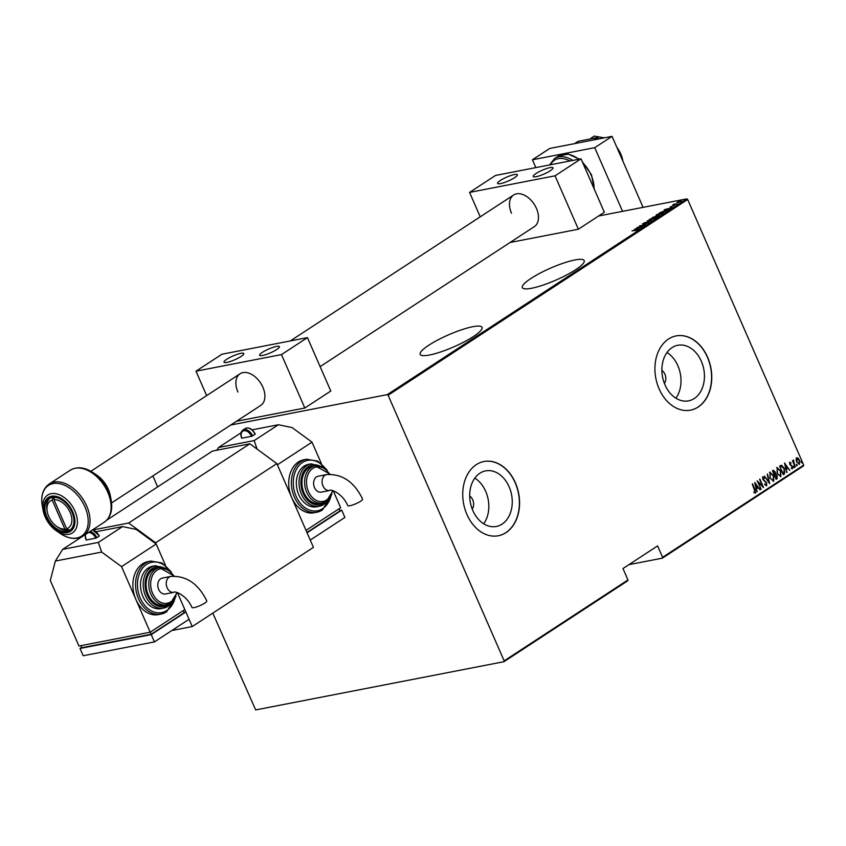 <?xml version="1.0" encoding="UTF-8"?>
<svg xmlns="http://www.w3.org/2000/svg" width="846" height="846" viewBox="0 0 846 846"><rect width="100%" height="100%" fill="white"/><g stroke="black" fill="none" stroke-linecap="round" stroke-linejoin="round"><path stroke-width="1.27" d="M575.534 269.779A33.766 6.557 -23.6 0 0 584.216 260.589A33.766 6.557 -23.6 0 0 563.722 263.032A33.766 6.557 -23.6 0 0 531.013 278.429A33.766 6.557 -23.6 0 0 522.331 287.619A33.766 6.557 -23.6 0 0 542.825 285.176A33.766 6.557 -23.6 0 0 575.534 269.779M473.379 336.549A33.766 6.557 -23.6 0 0 482.051 327.349A33.766 6.557 -23.6 0 0 461.567 329.792A33.766 6.557 -23.6 0 0 428.859 345.189A33.766 6.557 -23.6 0 0 420.176 354.389A33.766 6.557 -23.6 0 0 440.671 351.947A33.766 6.557 -23.6 0 0 473.379 336.549M472.216 509.038A8.1 6.007 79 0 0 472.734 499.827A8.1 6.007 79 0 0 469.699 496.084M664.406 383.428A8.1 6.007 79 0 0 664.924 374.228A8.1 6.007 79 0 0 661.889 370.474M701.313 361.21A28.309 20.97 79 0 0 677.773 345.284A28.309 20.97 79 0 0 665.019 384.93A28.309 20.97 79 0 0 688.57 400.856A28.309 20.97 79 0 0 701.313 361.21M675.891 398.191A28.309 20.97 79 0 0 677.879 365.758A28.309 20.97 79 0 0 667.008 352.496M509.123 486.81A28.309 20.97 79 0 0 485.583 470.884A28.309 20.97 79 0 0 472.829 510.529A28.309 20.97 79 0 0 496.369 526.455A28.309 20.97 79 0 0 509.123 486.81M483.701 523.79A28.309 20.97 79 0 0 485.689 491.367A28.309 20.97 79 0 0 474.818 478.106M515.394 482.791A37.816 28.013 79 0 0 483.944 461.514A37.816 28.013 79 0 0 466.918 514.474A37.816 28.013 79 0 0 498.368 535.751A37.816 28.013 79 0 0 515.394 482.791M498.273 535.772A37.816 28.013 79 0 0 515.214 482.833A37.816 28.013 79 0 0 483.859 461.535M707.584 357.192A37.816 28.013 79 0 0 676.134 335.915A37.816 28.013 79 0 0 659.108 388.874A37.816 28.013 79 0 0 690.558 410.151A37.816 28.013 79 0 0 707.584 357.192M690.463 410.173A37.816 28.013 79 0 0 707.404 357.224A37.816 28.013 79 0 0 676.049 335.925M803.7 465.099L803.489 465.935L662.376 558.159L662.587 557.324L803.7 465.099L687.661 199.487L388.113 395.251L387.267 394.627L230.757 425.02M628.927 564.652L662.376 558.159M676.726 202.68L680.766 200.788L681.717 201.242L677.339 202.564M680.829 200.925L681.717 201.242M677.36 204.055L672.803 204.933L674.209 204.055L677.36 204.055M670.286 206.91L674.262 205.515L670.656 206.847M666.701 211.024L659.32 212.981L665.464 210.432C667.251 210.02 667.653 210.22 666.669 211.045L667.346 210.39M658.41 216.439L652.171 217.655L658.738 215.413L659.372 215.815L658.41 216.439M658.801 215.571L659.372 215.815M651.875 220.711L644.092 222.932L650.722 220.912L647.275 220.848L651.875 220.711M643.415 226.242L636.869 227.659L644.187 225.121L639.587 225.882L645.815 224.666L638.508 227.193L643.415 226.242M637.302 230.239L631.973 230.852L636.488 229.837L637.831 229.953L635.959 230.63L637.556 230.408M387.267 394.627L686.804 198.863L598.619 215.994M634.458 229.224L642.326 226.95L639.491 227.881L637.979 228.875L639.142 229.033L634.458 229.224M648.998 222.657L643.055 224.201L642.463 223.926L644.441 223.111L643.341 224.01L648.406 222.487M650.891 219.939L649.421 219.378L654.593 217.507L656.01 218.078L650.891 219.939M648.945 219.939L649.707 219.812M656.507 217.517L656.01 218.078M658.04 215.265L656.57 214.704L661.731 212.832L663.158 213.414L658.04 215.265M656.094 215.265L656.856 215.138M663.655 212.843L663.158 213.414M664.216 209.776L672.084 207.503L667.737 209.427L668.89 209.586L664.216 209.776M212.801 613.117L255.672 709.921L503.941 661.699L504.163 660.863L388.113 395.251M504.163 660.863L627.954 579.954L627.743 580.79L503.941 661.699M796.636 457.845L798.116 458.204L799.449 460.171L799.449 464.274L796.646 461.99L796.054 459.547L796.932 457.728M796.276 457.919L797.757 458.268L799.089 460.235L799.132 464.412M795.124 466.96L792.406 460.753L793.125 461.461L793.379 459.981L795.124 466.96M793.379 459.981L793.527 460.795M793.886 460.774L793.104 461.345M789.794 462.318L790.883 462.741L790.111 464.168L792.522 466.495L792.522 468.8L791.391 468.462L791.348 467.753L792.184 468.05L792.226 466.728L789.815 464.401L789.921 462.265M790.894 463.418L789.762 463.164L790.111 464.168M789.752 464.243L792.163 466.569L792.522 468.8L791.391 468.462M791.348 467.753L792.184 468.05M784.432 473.95L783.311 474.68L779.6 466.178L780.329 465.702L781.609 465.268L784.454 468.61L784.432 473.95L783.259 474.553M780.329 465.702L781.609 465.268L784.454 468.61M773.138 470.408L775.158 471.793L775.549 473.866L777.21 475.568L777.125 478.72L776.163 479.354L772.451 470.852L773.561 470.228M769.638 483.616L764.372 476.129L768.961 481.956L767.555 474.056L769.638 483.616M761.167 489.147L757.149 480.856L762.479 485.985L759.867 479.079L763.578 487.582L758.249 482.463L760.808 489.231M752.263 484.049L755.531 493.112L754.23 492.7L754.135 491.928L755.171 492.224L754.727 489.707L752.57 483.849L755.076 489.591L755.351 493.197M753.786 491.991L755.171 492.224M662.587 557.324L657.606 545.913L622.973 568.544L627.954 579.954M754.738 482.432L760.089 489.866L758.058 487.687L756.546 488.671L756.895 491.938L754.738 482.432M763.05 477.8L762.754 479.248L766.36 482.929L766.698 485.816L764.805 484.663L764.921 484.039L766.328 484.938L766.391 483.045L762.817 479.418L762.806 476.88L764.361 477.715L764.298 478.424L763.145 477.779L763.113 479.185L766.709 482.855L766.476 485.911M764.562 484.113L766.328 484.938M769.775 472.322L773.614 475.558L773.709 481.237L769.902 478.032L770.177 472.153M769.416 472.396L773.255 475.621L773.318 481.406M776.924 467.658L780.763 470.884L780.847 476.573L777.051 473.358L777.326 467.489M776.565 467.722L780.403 470.958L780.467 476.732M784.496 462.984L789.836 470.418L787.816 468.24L786.304 469.223L786.653 472.491L784.496 462.984M793.696 467.119L793.696 466.209L794.32 466.717L794.32 467.627L793.696 467.119L794.183 467.658M793.696 466.209L793.96 467.701M796.572 465.247L796.572 464.338L797.196 464.835L797.196 465.755L796.572 465.247L797.059 465.776M796.572 464.338L796.837 465.818M801.236 462.202L801.236 461.292L801.849 461.789L801.849 462.709L801.236 462.202L801.722 462.73M801.236 461.292L801.5 462.773M152.872 475.928L157.652 486.884M686.804 198.863L687.661 199.487M754.875 483.045L760.089 489.866M756.546 488.671L758.058 487.687M756.187 488.745L757.233 491.727M755.499 484.039L755.964 487.772L757.519 486.915L755.499 484.039L756.324 487.698M757.382 481.406L762.479 485.985M759.571 479.28L762.997 487.116M760.818 489.221L758.249 482.463M762.447 476.943L764.361 477.715M764.435 476.097L768.961 481.956M767.237 474.268L769.226 483.024M770.304 473.115L769.849 477.895L772.958 480.443M769.849 477.895L772.8 480.528M773.307 480.38L773.297 475.759L770.167 473.189L770.209 477.831M772.779 470.482L775.158 471.793M774.809 471.857L775.549 473.866M775.19 473.929L777.21 475.568M776.85 475.642L777.125 478.72M776.776 478.794L776.11 479.227M775.623 474.659L774.365 475.188L775.74 478.35L776.554 477.979L776.903 475.769L775.623 474.659L774.714 475.114L776.099 478.276M773.678 471.18L772.789 471.592L773.984 474.31L774.862 472.005L773.149 471.518L774.333 474.246M777.453 468.441L776.998 473.221L780.097 475.78M776.998 473.221L779.949 475.854M780.456 475.706L780.446 471.085L777.315 468.515L777.358 473.157M784.105 468.673L784.073 474.024M781.418 466.262L779.938 466.918L782.888 473.675L784.612 472.438L784.147 468.811L781.366 466.262M779.938 466.918L783.248 473.601M781.767 466.188L780.298 466.855M784.633 463.597L789.836 470.418M786.304 469.223L787.816 468.24M785.945 469.297L786.992 472.28M785.247 464.591L785.723 468.324L787.277 467.468L785.247 464.591L786.082 468.25M789.434 462.392L790.883 462.741M790.545 463.492L789.762 463.164L790.545 463.492M793.347 466.283L793.96 466.791M792.416 460.742L793.125 461.461M793.294 460.848L793.654 462.498M793.305 462.572L795.43 466.759M796.213 464.401L796.837 464.909M797.027 458.585L796.604 461.863L798.751 463.587M796.604 461.863L798.687 463.619M799.11 463.513L799.142 460.372L796.974 458.617L796.964 461.8M800.876 461.356L801.5 461.863M638.688 228.113L635.695 228.97L638.793 228.346M648.544 222.805L649.22 223.143M654.804 217.993L656.221 218.564M655.438 218.405L654.275 217.708L650.077 219.241L649.887 220.214M651.251 219.865L655.787 217.708L655.999 218.194M650.077 219.241L651.198 219.727M655.713 216.671L656.644 216.671M658.949 215.899L659.584 216.301M653.546 217.041L655.333 216.798L653.546 217.041M655.428 217.02L655.206 216.386M655.967 216.671L658.082 216.365L658.421 215.614L655.967 216.671M658.632 216.29L658.421 215.614M661.953 213.319L663.37 213.901M662.587 213.742L661.424 213.033L657.226 214.567L657.035 215.55M658.4 215.191L662.936 213.033L663.148 213.52M657.226 214.567L658.347 215.064M665.675 210.918C667.473 210.495 667.864 210.707 666.881 211.521M660.324 212.78L666.796 211.088M666.648 211.056L665.157 210.633L660.271 212.653M668.446 208.666L665.453 209.522L668.552 208.899M680.977 201.274L681.929 201.729M680.459 200.988L677.561 202.046L678.291 202.406L681.157 201.348L680.459 200.988L681.231 201.517M678.344 202.532L677.561 202.046M46.953 516.832A18.908 12.161 56.8 0 1 49.079 498.59A18.908 12.161 56.8 0 1 71.889 511.989A18.908 12.161 56.8 0 1 69.763 530.241A18.908 12.161 56.8 0 1 46.953 516.832M93.081 529.924L128.655 523.018L249.856 443.801L276.854 463.587L313.443 547.351L192.243 626.558L171.854 630.513M106.776 520.131L212.452 451.066L249.856 443.801M276.854 463.587L155.643 542.794L165.499 565.34L156.182 544.01L121.549 566.64L135.868 599.412A27.009 20.008 79 0 0 158.329 614.619L161.004 614.09A27.009 20.008 -101 0 1 137.179 595.224A27.009 20.008 -101 0 1 145.248 563.299A27.009 20.008 -101 0 1 150.704 561.067L161.893 562.928L171.22 571.907M150.704 561.067L148.029 561.585A27.009 20.008 79 0 0 142.572 563.817A27.009 20.008 79 0 0 135.868 599.412L150.186 632.195L184.819 609.564L177.449 592.697L192.243 626.558M155.643 542.794L128.655 523.018M604.298 137.856L594.209 136.079L589.926 139.019M617.369 148.526L620.805 154.067L622.667 160.645M616.861 147.352A21.605 13.896 56.8 0 1 620.805 154.067A21.605 13.896 56.8 0 1 622.889 161.152M594.051 139.844L597.593 137.538L578.061 141.324L574.519 143.64M597.593 137.538L598.883 138.913M535.825 167.603L532.409 159.778L549.72 148.462L612.06 136.354L643.076 207.355M532.409 159.778L594.738 147.669L622.561 211.341M612.06 136.354L594.738 147.669M360.523 501.297A8.1 1.576 -23.6 0 0 362.606 499.087C354.241 481.892 342.249 473.728 326.619 474.585A8.1 6.007 -101 0 0 324.98 475.251A8.1 6.007 -101 0 0 322.971 485.932A8.1 6.007 -101 0 0 329.707 490.49C329.686 488.777 342.196 492.658 347.759 505.58A8.1 1.576 -23.6 0 0 352.666 504.988A8.1 1.576 -23.6 0 0 360.523 501.297M329.707 490.49L321.247 492.139A8.1 6.007 -101 0 1 314.5 487.582A8.1 6.007 -101 0 1 318.149 476.235L326.619 474.585M315.198 465.797L312.534 466.315A18.908 14.001 79 0 0 308.716 467.88A18.908 14.001 79 0 0 303.058 490.225A18.908 14.001 79 0 0 319.746 503.433L322.411 502.915A18.908 14.001 -101 0 1 305.734 489.707A18.908 14.001 -101 0 1 311.381 467.362A18.908 14.001 -101 0 1 315.198 465.797L330.173 474.215M311.127 463.841L308.452 464.359A21.605 16.011 79 0 0 304.084 466.146A21.605 16.011 79 0 0 297.633 491.685A21.605 16.011 79 0 0 316.7 506.775L319.365 506.257A21.605 16.011 -101 0 1 300.309 491.166A21.605 16.011 -101 0 1 306.76 465.628A21.605 16.011 -101 0 1 311.127 463.841L322.315 466.706M306.538 459.23L303.862 459.748A27.009 20.008 79 0 0 298.405 461.979A27.009 20.008 79 0 0 291.701 497.575A27.009 20.008 79 0 0 314.162 512.771L316.838 512.253A27.009 20.008 -101 0 1 293.002 493.387A27.009 20.008 -101 0 1 301.081 461.461A27.009 20.008 -101 0 1 306.538 459.23L317.726 461.081L327.053 470.069M241.025 432.803L218.532 447.502L254.16 440.586L278.397 424.745L292.113 427.59L312.005 442.162L321.332 463.502M312.005 442.162L277.382 464.803L306.019 530.357L340.652 507.716L333.282 490.86M252.594 435.88L255.027 434.294A8.1 5.213 -123.2 0 0 245.245 428.552L242.823 430.128A8.1 5.213 56.8 0 1 252.594 435.88L251.548 436.325A7.297 4.685 -123.2 0 0 243.87 430.699A7.297 4.685 -123.2 0 0 241.924 438.186L251.548 436.325M241.924 438.186L241.702 438.175C240.285 434.527 240.655 431.841 242.823 430.128M278.397 424.745L252.119 429.842M254.16 440.586L257.11 449.12M216.83 450.22L218.532 447.502M306.136 530.273L307.056 532.388L339.955 510.889L339.035 508.774M339.796 510.519L341.71 510.149L307.077 532.779L310.26 540.065L344.893 517.435L341.71 510.149M320.116 366.625L534.312 226.643A18.908 12.161 -123.2 0 0 536.438 208.391A18.908 12.161 -123.2 0 0 513.628 194.992A18.908 12.161 -123.2 0 0 511.502 213.234M550.217 170.776A10.808 2.094 156.4 0 1 539.748 175.704A10.808 2.094 156.4 0 1 533.202 176.486A10.808 2.094 156.4 0 1 535.973 173.546A10.808 2.094 156.4 0 1 546.442 168.618A10.808 2.094 156.4 0 1 552.998 167.836A10.808 2.094 156.4 0 1 550.217 170.776M500.356 180.462A10.808 2.094 -23.6 0 0 497.575 183.402A10.808 2.094 -23.6 0 0 504.131 182.62A10.808 2.094 -23.6 0 0 514.601 177.692A10.808 2.094 -23.6 0 0 517.382 174.752A10.808 2.094 -23.6 0 0 510.825 175.534A10.808 2.094 -23.6 0 0 500.356 180.462M469.562 192.412L495.534 175.439L581.012 158.826L555.039 175.809L469.562 192.412L480.221 216.819M581.012 158.826L604.351 212.24L578.378 229.224L510.064 242.485M555.039 175.809L578.378 229.224M52.854 496.507L52.188 500.071A16.201 10.416 -123.2 0 0 47.281 511.83A16.201 10.416 -123.2 0 0 48.74 516.494A16.201 10.416 -123.2 0 0 56.915 526.572A16.201 10.416 -123.2 0 0 64.878 529.099L67.669 530.41A18.908 12.161 56.8 0 1 58.226 527.46L56.915 526.572M47.281 511.83L46.995 510.275A18.908 12.161 56.8 0 1 49.977 498.083M70.588 529.617A18.908 12.161 56.8 0 1 69.446 530.061L66.654 528.761L53.975 499.722L54.43 497.268M66.654 528.761A16.201 10.416 -123.2 0 0 70.112 512.338A16.201 10.416 -123.2 0 0 53.975 499.722M69.446 530.061A18.908 12.161 56.8 0 1 67.669 530.41L67.024 528.93M52.188 500.071L64.878 529.099M53.192 497.268L54.059 499.256M204.69 603.135A8.1 1.576 -23.6 0 0 206.773 600.935C198.408 583.74 186.416 575.566 170.786 576.422A8.1 6.007 -101 0 0 169.147 577.099A8.1 6.007 -101 0 0 167.138 587.78A8.1 6.007 -101 0 0 173.874 592.337C173.853 590.624 186.363 594.495 191.926 607.417A8.1 1.576 -23.6 0 0 196.843 606.836A8.1 1.576 -23.6 0 0 204.69 603.135M173.874 592.337L165.414 593.977A8.1 6.007 -101 0 1 158.678 589.419A8.1 6.007 -101 0 1 162.326 578.072L170.786 576.422M159.376 567.634L156.7 568.152A18.908 14.001 79 0 0 152.883 569.718A18.908 14.001 79 0 0 147.236 592.073A18.908 14.001 79 0 0 163.913 605.281L166.588 604.753A18.908 14.001 -101 0 1 149.901 591.555A18.908 14.001 -101 0 1 155.548 569.199A18.908 14.001 -101 0 1 159.376 567.634L174.339 576.052M155.294 565.678L152.629 566.196A21.605 16.011 79 0 0 148.262 567.983A21.605 16.011 79 0 0 141.8 593.522A21.605 16.011 79 0 0 160.867 608.623L163.532 608.105A21.605 16.011 -101 0 1 144.476 593.004A21.605 16.011 -101 0 1 150.926 567.465A21.605 16.011 -101 0 1 155.294 565.678L166.482 568.544M150.186 632.195L78.953 646.027L50.305 580.472L55.35 561.057L62.71 549.34L98.326 542.423L101.657 552.068L121.549 566.64M90.046 531.51A8.1 5.213 56.8 0 1 96.772 537.718L99.194 536.131A8.1 5.213 -123.2 0 0 92.468 529.924M96.772 537.718L95.714 538.162A7.297 4.685 -123.2 0 0 88.555 532.483M85.784 534.291A7.297 4.685 -123.2 0 0 86.091 540.034L95.714 538.162M86.091 540.034L85.192 534.683M82.485 536.417L62.71 549.34M156.182 544.01L136.291 529.437L122.564 526.582L98.326 542.423M122.564 526.582L96.285 531.69M101.657 552.068L55.35 561.057M183.201 610.622L184.121 612.726L151.223 634.225L81.766 647.719L80.867 645.657M151.223 634.225L150.302 632.121M183.963 612.367L185.877 611.986L189.06 619.272L154.427 641.903L83.194 655.745L80.01 648.459L81.628 647.402M185.877 611.986L151.244 634.616L80.01 648.459M154.427 641.903L151.244 634.616M111.566 502.926L260.748 405.424A18.908 12.161 -123.2 0 0 262.863 387.182A18.908 12.161 -123.2 0 0 240.053 373.773A18.908 12.161 -123.2 0 0 237.938 392.026M276.653 349.567A10.808 2.094 156.4 0 1 266.183 354.495A10.808 2.094 156.4 0 1 259.627 355.278A10.808 2.094 156.4 0 1 262.408 352.327A10.808 2.094 156.4 0 1 272.877 347.41A10.808 2.094 156.4 0 1 279.423 346.627A10.808 2.094 156.4 0 1 276.653 349.567M226.781 359.254A10.808 2.094 -23.6 0 0 224.01 362.194A10.808 2.094 -23.6 0 0 230.567 361.411A10.808 2.094 -23.6 0 0 241.036 356.483A10.808 2.094 -23.6 0 0 243.807 353.543A10.808 2.094 -23.6 0 0 237.25 354.326A10.808 2.094 -23.6 0 0 226.781 359.254M195.986 371.193L221.959 354.22L307.447 337.617L281.475 354.59L195.986 371.193L206.657 395.611M307.447 337.617L330.786 391.032L304.814 408.005L236.489 421.276M281.475 354.59L304.814 408.005M594.04 188.637A27.009 17.364 -123.2 0 0 591.121 175.101A27.009 17.364 -123.2 0 0 582.683 162.654M578.823 159.26A27.009 17.364 -123.2 0 0 558.54 155.96L568.353 154.131L579.373 159.154M569.961 160.983A25.655 16.497 -123.2 0 0 550.492 164.759M558.54 155.96L554.553 158.562A27.009 17.364 56.8 0 1 572.784 160.433M96.92 475.251C101.88 478.73 105.676 483.394 108.309 489.252L110.34 495.798A22.599 14.53 -123.2 0 0 108.32 489.305A22.599 14.53 -123.2 0 0 96.92 475.251L93.187 472.713A30.266 19.469 56.8 0 1 108.457 491.537A30.266 19.469 56.8 0 1 111.175 500.229C112.899 510.18 110.593 517.509 104.27 522.215A31.059 19.976 -123.2 0 0 107.759 492.235A31.059 19.976 -123.2 0 0 70.281 470.207L49.205 483.986A31.059 19.976 56.8 0 1 86.683 506.003A31.059 19.976 56.8 0 1 83.194 535.983C76.341 539.896 68.706 539.061 60.288 533.488A30.266 19.469 -123.2 0 0 83.902 534.122A30.266 19.469 -123.2 0 0 84.938 506.913A30.266 19.469 -123.2 0 0 56.396 483.309A30.266 19.469 -123.2 0 0 42.3 505.961L43.125 510.402A22.599 14.53 56.8 0 1 53.647 493.482A22.599 14.53 56.8 0 1 74.956 511.1A22.599 14.53 56.8 0 1 74.184 531.415A22.599 14.53 56.8 0 1 56.555 530.95A22.599 14.53 56.8 0 1 45.198 516.98M46.096 517.001A20.209 12.997 -123.2 0 0 67.363 532.578A20.209 12.997 -123.2 0 0 72.745 511.83A20.209 12.997 -123.2 0 0 51.49 496.242A20.209 12.997 -123.2 0 0 46.096 517.001M45.155 516.895A22.599 14.53 56.8 0 1 43.125 510.402L45.166 516.938C47.799 522.796 51.595 527.47 56.555 530.95L60.288 533.488M325.382 468.578A25.655 19.003 79 0 0 302.498 462.498A25.655 19.003 79 0 0 296.121 496.316A25.655 19.003 79 0 0 322.654 508.636A25.655 19.003 79 0 0 330.818 496.528M319.09 465.734A20.262 15.006 79 0 0 308.177 466.664A20.262 15.006 79 0 0 303.154 493.366A20.262 15.006 79 0 0 324.092 503.084A20.262 15.006 79 0 0 326.038 501.519M329.602 474.225A17.555 13.007 79 0 0 312.809 468.398A17.555 13.007 79 0 0 308.441 491.537A17.555 13.007 79 0 0 326.598 499.965A17.555 13.007 79 0 0 332.436 490.627M322.294 510.022A27.009 20.008 -101 0 1 316.838 512.253L322.495 509.937L331.801 494.519M323.732 504.47A21.605 16.011 -101 0 1 319.365 506.257L323.944 504.385L328.671 499.415M326.239 501.35A18.908 14.001 -101 0 1 322.411 502.915L326.44 501.266L332.933 490.754M169.549 570.416A25.655 19.003 79 0 0 146.665 564.345A25.655 19.003 79 0 0 140.299 598.154A25.655 19.003 79 0 0 166.821 610.474A25.655 19.003 79 0 0 174.985 598.376M163.257 567.571A20.262 15.006 79 0 0 152.354 568.512A20.262 15.006 79 0 0 147.32 595.203A20.262 15.006 79 0 0 168.259 604.922A20.262 15.006 79 0 0 170.205 603.367M173.768 576.073A17.555 13.007 79 0 0 156.975 570.246A17.555 13.007 79 0 0 152.618 593.384A17.555 13.007 79 0 0 170.765 601.802A17.555 13.007 79 0 0 176.603 592.475M166.461 611.859A27.009 20.008 -101 0 1 161.004 614.09L166.673 611.774L175.968 596.367M167.899 606.318A21.605 16.011 -101 0 1 163.532 608.105L168.111 606.233L172.838 601.252M170.406 603.198A18.908 14.001 -101 0 1 166.588 604.753L170.606 603.113L177.1 592.602M582.207 161.554L591.47 174.741L594.304 189.24M554.553 158.562L549.551 164.949M110.34 495.798L111.175 500.229M104.27 522.215L83.194 535.983M70.281 470.207C77.134 466.305 84.769 467.14 93.187 472.713M49.205 483.986C42.882 488.692 40.576 496.02 42.3 505.961M255.228 434.072C252.372 428.89 249.041 427.05 245.245 428.552M90.882 471.264L240.053 373.773M290.284 340.949L513.628 194.992M99.394 535.909L92.616 529.829"/></g></svg>
